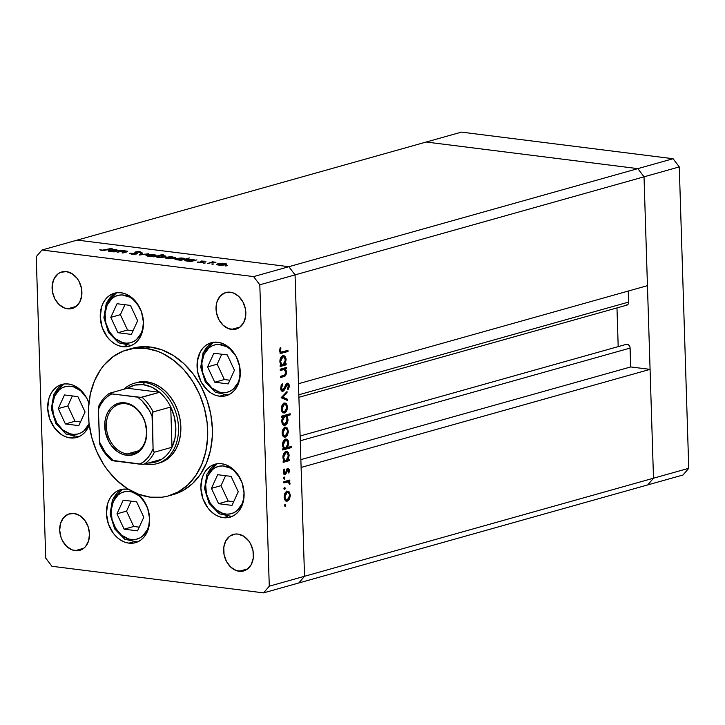 <?xml version="1.0" encoding="UTF-8"?>
<svg xmlns="http://www.w3.org/2000/svg" width="725" height="725" viewBox="0 0 725 725"><rect width="100%" height="100%" fill="white"/><g stroke="black" fill="none" stroke-linecap="round" stroke-linejoin="round"><path stroke-width="1.09" d="M295.057 274.893L644.027 176.818L647.452 285.659L298.483 383.724L295.057 274.893L298.483 383.724L647.452 285.659L644.027 176.818L295.057 274.893L288.867 266.7L295.057 274.893L259.813 284.798L269.283 586.19L304.527 576.284L298.8 582.972L647.769 484.898L263.556 592.878L51.919 566.279L263.556 592.878L269.283 586.19L259.813 284.798L253.614 276.606L637.837 168.626L644.027 176.818L653.497 478.21L647.769 484.898L653.497 478.21L304.527 576.284L301.111 467.444L304.527 576.284L298.8 582.972L304.527 576.284L295.057 274.893L288.867 266.7L77.231 240.102L288.867 266.7L77.231 240.102L426.2 142.028L637.837 168.626L644.027 176.818L653.497 478.21L304.527 576.284L295.057 274.893L288.867 266.7L77.231 240.102L41.977 250.007L253.614 276.606L41.977 250.007L36.25 256.695L45.72 558.087L36.25 256.695L41.977 250.007L426.2 142.028L637.837 168.626L253.614 276.606L259.813 284.798L295.057 274.893M298.908 397.3L626.844 305.134A3.543 2.719 -105.7 0 0 628.666 302.071L628.321 291.033L628.493 303.376L627.932 304.428L625.992 305.198M616.975 307.907L618.189 346.623L616.975 307.907M626.509 344.293L628.629 344.901L629.989 347.175L630.705 366.941L650.08 369.369L653.497 478.21L647.769 484.898L683.022 474.993L647.769 484.898L653.497 478.21L688.75 468.305L683.022 474.993L688.75 468.305L653.497 478.21L650.08 369.369L301.111 467.444L650.08 369.369L630.705 366.941L300.866 459.632L630.705 366.941L630.116 348.082A3.543 2.719 -105.7 0 0 626.373 344.321L300.123 436.015M300.277 440.782L630.116 348.082L300.277 440.782M628.666 302.071L298.827 394.772L628.666 302.071M426.2 142.028L637.837 168.626L644.027 176.818L679.28 166.913L688.75 468.305L679.28 166.913L644.027 176.818L637.837 168.626L673.081 158.721L679.28 166.913L673.081 158.721L637.837 168.626L426.2 142.028L461.444 132.122L673.081 158.721L461.444 132.122L426.2 142.028M136.762 382.546A41.769 32 74.3 0 1 146.776 381.83L153.202 383.425L159.427 386.525L165.209 391.02L170.339 396.738L174.616 403.453L177.87 410.912L179.972 418.823L180.851 426.889L180.48 434.792L178.848 442.232L176.039 448.929L172.16 454.62L167.348 459.088L161.802 462.151L158.177 463.284M168.617 495.882L173.311 494.559A75.953 58.181 -105.7 0 0 211.292 417.265A75.953 58.181 -105.7 0 0 150.428 347.03L145.725 348.344A75.953 58.181 74.3 0 1 206.589 418.588A75.953 58.181 74.3 0 1 168.617 495.882A75.953 58.181 74.3 0 1 150.401 497.178A75.953 58.181 74.3 0 1 89.537 426.934A75.953 58.181 74.3 0 1 127.518 349.649A75.953 58.181 74.3 0 1 145.725 348.344L150.428 347.03L162.101 349.921L173.42 355.558L183.942 363.733L193.267 374.118L201.033 386.334L206.951 399.892L210.785 414.274L212.38 428.937L212.325 436.196L210.495 450.216L206.444 463.13L200.336 474.449L192.397 483.72L182.936 490.608L173.275 494.568M219.521 396.212A27.532 21.088 74.3 0 1 197.454 370.747A27.532 21.088 74.3 0 1 211.22 342.726A27.532 21.088 74.3 0 1 217.826 342.254L222.058 343.306L226.155 345.354L229.97 348.308L236.169 356.501L239.703 366.632L240.029 377.163L237.111 386.479L234.547 390.231L231.384 393.167L227.722 395.197L223.717 396.222L219.521 396.212L215.289 395.161L211.183 393.113L207.368 390.15L201.169 381.957L197.644 371.834L197.309 361.304L200.227 351.987L202.792 348.236L205.963 345.29L209.616 343.269L213.621 342.245L217.826 342.254A27.532 21.088 74.3 0 1 239.884 367.72A27.532 21.088 74.3 0 1 226.118 395.741A27.532 21.088 74.3 0 1 219.521 396.212L223.517 395.089L219.521 396.212M223.336 517.677A27.532 21.088 74.3 0 1 201.269 492.212A27.532 21.088 74.3 0 1 215.035 464.199A27.532 21.088 74.3 0 1 221.642 463.728L225.874 464.77L229.979 466.818L237.166 473.552L242.132 482.886L244.098 493.417L242.775 503.54L240.927 507.944L238.371 511.696L235.199 514.641L231.538 516.662L227.532 517.686L223.336 517.677L219.104 516.626L214.999 514.587L211.183 511.623L207.803 507.853L202.846 498.519L200.879 487.988L202.193 477.866L204.051 473.452L206.607 469.709L209.779 466.764L213.431 464.743L217.437 463.719L221.642 463.728A27.532 21.088 74.3 0 1 243.7 489.185A27.532 21.088 74.3 0 1 229.934 517.206A27.532 21.088 74.3 0 1 223.336 517.677L227.333 516.553L223.336 517.677M128.878 543.143A27.532 21.088 74.3 0 1 106.82 517.686A27.532 21.088 74.3 0 1 120.586 489.665A27.532 21.088 74.3 0 1 127.183 489.194L128.724 489.457A27.532 21.088 74.3 0 0 127.183 489.194L122.987 489.185L118.982 490.209L115.32 492.23L112.148 495.175L109.593 498.927L107.744 503.34L106.421 513.454L108.387 523.985L113.354 533.328L116.734 537.089L120.549 540.053L124.646 542.101L128.878 543.143L132.874 542.028L128.878 543.143L133.083 543.161L137.088 542.137L140.741 540.107L143.913 537.171L146.468 533.419L148.326 529.005L149.64 518.892L147.673 508.361L142.716 499.017L137.832 493.952A27.532 21.088 74.3 0 1 149.622 521.529A27.532 21.088 74.3 0 1 135.484 542.681A27.532 21.088 74.3 0 1 128.878 543.143M76.841 437.429L76.75 437.456A27.532 21.088 74.3 0 0 89.238 424.841L85.188 431.946L82.016 434.891L78.354 436.912L74.349 437.936L70.153 437.927L74.149 436.803L70.153 437.927A27.532 21.088 74.3 0 1 48.086 412.462A27.532 21.088 74.3 0 1 61.852 384.449A27.532 21.088 74.3 0 1 68.458 383.978L72.69 385.02L76.787 387.068L80.602 390.032L86.801 398.224L88.948 403.136M122.706 346.695A27.532 21.088 74.3 0 1 100.639 321.238A27.532 21.088 74.3 0 1 114.405 293.217A27.532 21.088 74.3 0 1 121.012 292.746L125.244 293.797L129.349 295.836L136.536 302.57L141.502 311.904L143.468 322.435L142.145 332.558L140.297 336.971L137.741 340.714L134.569 343.659L130.908 345.68L126.902 346.704L122.706 346.695L118.474 345.653L114.369 343.605L110.553 340.641L107.173 336.871L102.216 327.537L100.249 317.006L101.573 306.883L103.421 302.479L105.977 298.727L109.149 295.782L112.801 293.761L116.807 292.737L121.012 292.746A27.532 21.088 74.3 0 1 143.07 318.212A27.532 21.088 74.3 0 1 129.304 346.224A27.532 21.088 74.3 0 1 122.706 346.695L126.703 345.571L122.706 346.695M75.182 550.674A18.986 14.545 74.3 0 1 59.967 533.111A18.986 14.545 74.3 0 1 69.455 513.789A18.986 14.545 74.3 0 1 74.013 513.463L79.759 515.593L84.716 520.233L88.142 526.676L89.501 533.935L88.586 540.913L85.55 546.55L83.357 548.58L78.073 550.683L72.264 549.949L66.8 546.496L62.522 540.841L61.045 537.452L59.686 530.192L60.601 523.214L63.646 517.587L68.349 514.161L74.013 513.463A18.986 14.545 74.3 0 1 89.229 531.026A18.986 14.545 74.3 0 1 79.732 550.347A18.986 14.545 74.3 0 1 75.182 550.674L83.783 548.254L75.182 550.674M231.52 329.422A18.986 14.545 74.3 0 1 216.304 311.868A18.986 14.545 74.3 0 1 225.801 292.538A18.986 14.545 74.3 0 1 230.351 292.22L233.269 292.936L238.733 296.389L243.002 302.044L245.44 309.031L245.666 316.29L243.654 322.716L239.703 327.328L234.42 329.431L228.602 328.697L223.146 325.244L218.868 319.598L216.431 312.611L216.204 305.352L216.947 301.972L219.983 296.344L224.696 292.918L230.351 292.22A18.986 14.545 74.3 0 1 245.567 309.774A18.986 14.545 74.3 0 1 236.078 329.096A18.986 14.545 74.3 0 1 231.52 329.422L240.129 327.002L231.52 329.422M239.123 571.282A18.986 14.545 74.3 0 1 223.907 553.719A18.986 14.545 74.3 0 1 233.405 534.397A18.986 14.545 74.3 0 1 237.954 534.071L243.7 536.201L248.666 540.841L250.605 543.895L253.043 550.882L253.27 558.141L251.258 564.567L247.307 569.188L242.023 571.291L236.205 570.557L230.74 567.104L226.472 561.449L224.034 554.462L223.808 547.212L225.819 540.778L229.771 536.165L235.054 534.062L237.954 534.071A18.986 14.545 74.3 0 1 253.17 551.634A18.986 14.545 74.3 0 1 243.672 570.956A18.986 14.545 74.3 0 1 239.123 571.282L247.733 568.862L239.123 571.282M67.579 308.814A18.986 14.545 74.3 0 1 52.363 291.26A18.986 14.545 74.3 0 1 61.861 271.929A18.986 14.545 74.3 0 1 66.41 271.603L72.156 273.742L77.122 278.382L79.061 281.436L81.499 288.423L81.726 295.682L79.714 302.108L75.762 306.72L70.479 308.823L64.661 308.089L59.196 304.636L54.928 298.99L52.49 292.003L52.263 284.744L54.275 278.318L58.227 273.706L60.746 272.31L66.41 271.603A18.986 14.545 74.3 0 1 81.626 289.166A18.986 14.545 74.3 0 1 72.128 308.487A18.986 14.545 74.3 0 1 67.579 308.814L76.188 306.394L67.579 308.814M117.214 252.291L122.289 250.487L127.41 251.212L126.766 251.938L122.027 252.898L126.367 251.539L122.96 251.058L117.214 252.291L121.138 251.249L125.325 251.131L126.114 251.711L122.027 252.898L122.96 253.016L127.618 251.439L122.289 250.487L117.214 252.291M141.375 252.463L139.988 251.729L140.007 252.354L139.988 251.729L135.502 251.947L135.53 252.971L135.502 251.947L134.832 252.363L135.992 253.505L135.566 254.085L132.131 254.221L131.198 253.233L129.902 253.243L131.279 254.149L136.481 253.895L134.596 254.194L129.757 253.505L135.557 253.777L135.983 253.415L134.868 252.255L137.034 251.693L140.396 251.783L141.375 252.463L136.472 252.046L136.064 252.391L137.215 253.433L136.481 253.895L136.472 252.046L141.384 252.363M139.146 255.055L141.547 252.907L142.562 253.034L140.713 254.584L148.634 253.795L139.146 255.055L148.634 253.795L140.713 254.584L142.562 253.034L141.547 252.907L139.146 255.055M147.084 254.837L152.323 254.321L156.083 255.191L153.492 256.124L149.205 256.315L146.033 255.599L147.084 254.837L145.997 255.49L147.945 256.197L154.978 255.825L156.065 255.091L150.265 254.366L147.084 254.837L147.121 256.07L147.084 254.837M166.478 257.275L171.716 256.759L175.477 257.629L172.885 258.562L168.599 258.752L165.427 258.037L166.478 257.275L165.391 257.928L167.339 258.635L174.372 258.263L175.459 257.529L169.659 256.804L166.478 257.275L166.514 258.508L166.478 257.275M194.871 260.067L193.004 259.333L185.908 259.704L185.944 260.946L185.908 259.704L184.812 260.347L190.911 261.562L196.919 259.867L190.911 261.562L185.455 260.819L184.857 260.465L185.364 259.885L191.255 259.206L194.871 260.003M225.511 265.948L227.297 265.703L225.33 265.649M217.844 263.728L223.083 263.211L226.834 264.081L224.252 265.015L219.965 265.205L216.784 264.489L217.844 263.728L216.757 264.38L218.696 265.096L225.729 264.716L226.825 263.991L221.016 263.257L217.844 263.728L217.881 264.969L217.844 263.728M212.008 264.253L213.793 264L211.818 263.954M207.359 263.628L212.434 261.816L215.95 262.305L212.253 262.396L207.359 263.628L211.609 262.504L215.95 262.305L212.434 261.816L207.359 263.628M203.58 263.193L205.365 262.939L203.399 262.894M201.333 261.018L205.936 261.308L202.474 261.091L202.012 261.317L202.837 262.196L198.931 262.595L197.1 262.051L201.251 262.287L201.767 261.997L200.752 261.381L201.333 261.018L200.762 261.326L201.468 262.233L197.1 262.051L198.469 262.55L202.438 262.341L203.009 262.042L202.302 261.136L205.936 261.308L201.333 261.018L201.36 261.77L201.333 261.018M184.92 258.834L183.108 258.091L176.012 258.453L176.048 259.704L176.012 258.453L174.915 259.097L181.014 260.311L189.452 257.946L181.014 260.311L175.559 259.577L174.961 259.224L175.468 258.635L181.359 257.964L184.92 258.78M155.911 256.704L157.769 257.438L164.883 257.067L165.971 256.423L164.022 255.689L159.727 255.852L163.234 254.647L162.3 254.529L153.863 256.904L162.3 254.529L163.234 254.647L159.718 255.635L165.318 255.943L165.953 256.496L165.173 256.976L159.518 257.565L155.911 256.75M118.093 250.415L116.227 249.681L109.131 250.053L109.176 251.294L109.131 250.053L108.043 250.696L114.133 251.91L120.151 250.216L114.133 251.91L108.677 251.176L108.061 250.596L108.841 250.134L114.487 249.554L118.102 250.352M102.225 250.152L112.194 248.322L104.346 250.388L99.76 249.799L102.225 250.152L99.76 249.799L101.328 250.388L106.638 249.88L112.194 248.322L105.796 250.107L102.225 250.152M280.276 370.366L280.24 369.197L286.257 367.502L286.293 368.672L285.206 368.98L286.139 370.303L286.466 373.257L284.644 376.275L280.502 377.544L280.466 376.375L284.907 374.861L285.768 372.269L284.408 369.569L280.276 370.366L284.073 369.478L285.768 372.269L284.662 375.061L280.466 376.375L280.502 377.544L283.575 376.683C285.351 376.429 286.321 374.961 286.511 372.269L285.206 368.98L286.293 368.672L286.257 367.502L280.24 369.197L280.276 370.366M287.327 384.386L286.076 384.223L287.327 384.386L288.432 385.999L287.453 388.845L287.997 389.751L289.275 385.89L288.414 385.782L289.275 385.89L287.254 383.226L286.031 384.304L282.949 390.159L281.472 388.002L280.629 387.893L281.472 388.002L282.75 384.757L281.653 384.622L282.75 384.757L282.306 383.779L280.629 388.237C280.802 390.422 281.581 391.455 282.968 391.337L281.644 390.983L280.829 389.588L281.073 385.7L282.306 383.779L282.75 384.757L281.472 388.002L281.898 389.651L282.795 390.186L283.865 389.271L286.602 383.607L288.024 383.253L289.103 384.721L289.212 386.978L287.997 389.751L287.453 388.845L288.405 385.655L287.327 384.386L284.481 389.878L282.968 391.337L287.589 384.359L286.33 384.259M281.137 397.744L287.009 391.545L287.046 392.814L282.768 397.2L287.245 399.131L287.29 400.399L281.137 397.744L287.29 400.399L287.245 399.131L282.768 397.2L287.046 392.814L287.009 391.545L281.137 397.744M284.372 403.073L286.737 404.088L287.608 407.649L286.511 411.392L284.327 412.996L282.388 412.117L281.382 408.882L282.161 405.139L284.327 403.082C282.424 403.897 281.445 405.828 281.382 408.882C281.635 411.845 282.723 413.196 284.635 412.933L286.728 411.03L287.608 407.133L286.493 403.789L285.007 403.598L285.55 404.405M285.133 427.279L287.499 428.294L288.369 431.855L287.272 435.598L285.088 437.211L283.149 436.332L282.143 433.088L282.922 429.345L285.088 427.288C283.185 428.103 282.206 430.043 282.143 433.088C282.397 436.051 283.484 437.402 285.396 437.139L287.49 435.236L288.369 431.348L287.254 427.995L285.768 427.813L286.312 428.611M288.033 459.813L289.148 459.505L289.184 460.674L283.167 462.36L283.131 461.191L284.173 460.901L283.013 458.417L283.076 455.363L284.689 452.192L286.185 451.43L287.635 451.856L289.13 455.617L288.033 459.813L289.13 455.617C288.867 452.645 287.78 451.267 285.877 451.494C283.973 452.309 282.986 454.258 282.904 457.33L284.173 460.901L283.131 461.191L283.167 462.36L289.184 460.674L289.148 459.505L288.033 459.813M284.417 505.552L285.46 504.346L285.405 506.286L284.445 505.76L285.142 506.44L285.795 505.162L285.07 504.274L284.417 505.552M287.145 491.224L289.266 491.94L287.091 491.242L289.266 491.94L290.372 495.293L289.502 499.181L287.399 501.093L285.152 500.277L284.155 497.042L284.934 493.29L287.091 491.242C285.197 492.048 284.218 493.988 284.155 497.042C284.408 499.996 285.487 501.347 287.399 501.093L289.502 499.181L290.372 495.293L289.266 491.94L287.78 491.758L288.323 492.556M283.892 488.686L284.934 487.481L284.871 489.42L283.91 488.895L284.608 489.574L285.26 488.297L284.544 487.408L283.892 488.686M283.819 482.895L283.783 481.726L289.792 480.041L289.828 481.21L288.94 481.454L289.9 482.805L289.828 484.572L288.133 481.998L283.819 482.895L287.907 481.953L289.828 484.572L290.009 483.502L288.94 481.454L289.828 481.21L289.792 480.041L283.783 481.726L283.819 482.895M283.566 478.337L284.608 477.132L284.544 479.071L283.584 478.545L284.282 479.225L284.934 477.947L284.218 477.059L283.566 478.337M286.91 469.456L288.858 470.597L288.278 472.419L288.813 473.072L289.592 470.389L288.251 468.377L289.556 469.918L288.813 473.072L288.278 472.419L288.831 470.362L288.16 469.573L285.433 474.159L284.254 474.114L283.412 472.492L284.091 469.002L284.671 469.628L284.191 472.292L285.124 473.099L287.943 468.432L287.028 469.129L285.686 472.609L283.403 472.927M287.589 447.47L291.178 446.464L291.214 447.633L282.786 450.007L282.75 448.838L283.783 448.539L282.623 446.065L282.687 443.011L284.88 439.395L286.103 439.051L287.499 439.731L288.74 443.265L287.589 447.47L288.74 443.265C288.478 440.292 287.399 438.915 285.487 439.132C283.593 439.957 282.596 441.906 282.514 444.978L283.783 448.539L282.75 448.838L282.786 450.007L291.214 447.633L291.178 446.464L287.589 447.47M282.868 416.966L281.753 417.283L281.717 416.114L290.154 413.739L290.19 414.908L286.674 415.896L287.617 417.364L287.97 420.428L287.191 423.21L285.931 424.832L283.81 425.249L282.224 423.482L281.808 420.02L282.868 416.966L281.771 421.153C282.034 424.134 283.112 425.512 285.025 425.285C286.928 424.46 287.916 422.512 287.988 419.44L286.674 415.896L290.19 414.908L290.154 413.739L281.717 416.114L281.753 417.283L282.868 416.966M285.025 363.977L286.13 363.669L286.167 364.838L280.158 366.524L280.122 365.355L281.164 365.065L279.995 362.582L280.058 359.528L281.672 356.356L283.176 355.594L284.626 356.02L286.121 359.781L285.025 363.977L286.121 359.781C285.858 356.809 284.771 355.44 282.868 355.658C280.965 356.473 279.977 358.422 279.895 361.494L281.164 365.065L280.122 365.355L280.158 366.524L286.167 364.838L286.13 363.669L285.025 363.977M280.303 350.683L281.282 352.114L287.952 350.356L287.988 351.525L280.457 353.211L279.451 350.855L280.303 347.447L280.956 347.964L280.303 350.683L280.956 347.964L280.303 347.447L279.451 350.855L280.829 353.32L287.988 351.525L287.952 350.356L281.182 352.105L280.303 350.683L279.451 350.583L280.303 350.683M45.72 558.087L51.919 566.279L45.72 558.087M132.177 348.335L138.837 346.994L150.428 347.03A75.953 58.181 -105.7 0 0 132.213 348.326L127.518 349.649M76.75 437.456A27.532 21.088 74.3 0 1 70.153 437.927L65.921 436.876L61.815 434.837L54.62 428.103L49.662 418.769L47.696 408.238L49.01 398.116L50.868 393.702L53.423 389.959L56.595 387.014L60.248 384.993L64.253 383.96L68.458 383.978A27.532 21.088 74.3 0 1 88.894 402.991M269.283 586.19L263.556 592.878L298.8 582.972L304.527 576.284L269.283 586.19M145.725 348.344L134.143 348.317L123.087 351.145L113 356.727L104.255 364.847L100.494 369.759L94.386 381.078L90.335 393.992L88.504 408.012L88.967 422.603L91.694 437.193L96.588 451.231L103.467 464.181L107.563 470.09L116.888 480.476L127.41 488.65L138.729 494.287L150.401 497.178L161.992 497.214L167.611 496.154L178.232 491.931L187.693 485.043L195.632 475.763L201.749 464.453L205.791 451.539L207.622 437.519L207.169 422.929L204.432 408.329L199.538 394.291L192.669 381.35L184.078 369.995L174.109 360.669L163.134 353.728L157.407 351.235L145.725 348.344M136.626 382.592L140.405 381.821L146.776 381.83A41.769 32 74.3 0 1 180.253 420.464A41.769 32 74.3 0 1 159.364 462.976L157.017 463.638A41.769 32 74.3 0 1 147.003 464.353A41.769 32 -105.7 0 0 178.504 427.542A41.769 32 -105.7 0 0 144.429 382.492L143.314 384.685A39.875 30.55 74.3 0 1 159.609 392.298A39.875 30.55 74.3 0 1 170.738 407.006A39.875 30.55 74.3 0 1 171.997 447.252A39.875 30.55 74.3 0 1 161.711 459.269A39.875 30.55 74.3 0 1 148.38 463.012L154.09 462.45L161.711 459.269A39.875 30.55 -105.7 0 0 171.997 447.252L175.033 437.991L175.84 427.687L174.372 417.102L170.738 407.006L171.997 447.252L154.38 452.201L153.727 451.811L153.075 448.63L152.431 412.888M61.199 384.495L60.864 385.084M284.49 504.999L285.795 505.162L284.49 504.999M289.619 495.193L290.372 495.293L289.619 495.193M288.559 499.063L289.502 499.181L288.559 499.063M284.717 499.597L287.598 499.842L289.184 497.984L289.411 494.097L287.589 492.347L285.641 492.221L287.127 492.411L285.478 493.97L284.889 496.824L284.155 496.734L284.889 496.824L285.65 499.308L287.363 499.924C285.904 500.114 285.088 499.081 284.889 496.824L287.127 492.411C288.586 492.212 289.42 493.236 289.638 495.492L287.363 499.924L285.913 500.903L287.399 501.093L285.886 500.912M286.593 501.156L287.399 501.093M287.916 491.169L287.091 491.242M288.577 493.181L286.756 491.052M285.605 500.966L287.562 499.688M285.405 499.797L284.535 499.48M287.127 492.411L285.65 492.221L286.964 492.465M283.955 488.133L285.26 488.297L283.955 488.133M288.178 482.034L287.453 481.264L288.314 480.448L288.333 481.019L289.828 481.21L287.453 481.264L288.94 481.454L287.453 481.264L288.16 482.007M289.257 483.403L290.009 483.502L289.257 483.403M286.411 481.772L287.907 481.953L283.801 482.297L286.411 481.772M283.638 477.784L284.934 477.947L283.638 477.784M289.592 470.389L288.822 470.298L289.592 470.389M284.771 473.099L286.103 473.552L286.892 471.603L286.112 471.504L286.892 471.603L287.472 470.063L286.602 469.954L288.215 469.573L286.728 469.383M288.006 469.592L286.837 469.447M285.124 473.099L283.366 471.594L284.1 471.685L284.671 469.628L283.819 469.519L284.671 469.628L284.091 469.002L283.366 471.957L285.188 474.259L284.309 474.141L286.103 473.552L284.617 473.362L283.702 474.068M284.726 474.295L285.188 474.259M288.396 468.386L287.943 468.432M287.961 469.283L287.055 468.232M283.946 473.969L284.862 472.927M287.671 459.768L287.689 460.484L289.184 460.674L283.149 461.762L287.689 460.484L287.671 459.768M286.665 451.421L285.877 451.494L287.037 452.808L285.877 451.485M288.369 455.527L289.13 455.617L288.369 455.527M285.904 452.663L284.254 454.276L283.647 457.167L282.904 457.076L283.647 457.167L284.399 459.704L285.65 460.42L287.508 459.269L288.396 456.224L287.254 452.953L284.417 452.472L285.904 452.663C287.372 452.5 288.197 453.56 288.387 455.844L286.13 460.348C284.662 460.538 283.828 459.478 283.647 457.167L285.904 452.663L284.889 452.418M286.13 460.348L283.557 460.085M289.71 446.881L289.728 447.443L291.214 447.633L289.728 447.443L282.759 449.4L289.728 447.443L289.71 446.881M286.275 439.069L285.487 439.132L286.656 440.465M285.505 439.132L286.647 440.456M287.979 443.174L288.74 443.265L287.979 443.174M285.514 440.311L283.865 441.924L283.257 444.815L282.514 444.715L283.257 444.815L284.01 447.352L285.269 448.059L287.118 446.908L288.006 443.863L286.864 440.601L284.028 440.12L285.514 440.311C286.982 440.147 287.807 441.208 288.006 443.492L285.741 447.996C284.272 448.186 283.439 447.126 283.257 444.815L285.514 440.311L284.263 440.075M285.741 447.996L283.167 447.733M287.608 431.248L288.369 431.348L287.608 431.248M286.547 435.118L287.49 435.236L286.547 435.118M285.369 435.97L283.901 436.958L285.396 437.139L283.874 436.967L285.55 435.743M284.581 437.211L285.396 437.139M285.904 427.215L285.088 427.288M286.565 429.236L284.753 427.107M283.393 435.852L282.523 435.535M283.629 428.276L284.961 428.52M285.351 435.979L287.173 434.039L287.562 430.822L286.466 428.711L283.638 428.276L285.115 428.466L283.466 430.025L282.886 432.879L282.143 432.789L282.886 432.879L283.638 435.362L285.351 435.979C283.901 436.169 283.076 435.136 282.886 432.879L285.115 428.466C286.574 428.267 287.408 429.291 287.626 431.547L285.351 435.979L282.705 435.653M285.115 428.466L283.638 428.276M285.931 416.748L285.188 415.706L288.695 414.718L288.686 414.156L288.695 414.718L290.19 414.908L285.188 415.706L286.674 415.896L285.188 415.706L285.795 416.485M287.236 419.349L287.988 419.44L287.236 419.349M281.952 417.256L283.285 416.241L284.771 416.431L283.103 418.026L282.505 420.935L283.267 423.445L284.988 424.116C283.529 424.279 282.705 423.219 282.505 420.935L281.762 420.844L282.505 420.935L284.771 416.431C286.239 416.25 287.064 417.31 287.254 419.621L284.988 424.116L283.538 425.104L285.025 425.285L283.52 425.104L284.998 424.107M284.227 425.358L285.025 425.285M282.378 423.79L285.224 424.034L286.919 421.841L286.801 417.6L285.704 416.449L284.635 416.503M283.031 423.989L282.152 423.636M284.771 416.431L283.285 416.241L282.252 416.893M286.846 407.042L287.608 407.133L286.846 407.042M285.786 410.912L286.728 411.03L285.786 410.912M281.943 411.438L284.825 411.682L286.411 409.833L286.647 405.937L284.825 404.188L282.877 404.07L284.354 404.251L282.714 405.81L282.125 408.673L281.382 408.574L282.125 408.673L282.877 411.147L284.59 411.764C283.14 411.963 282.315 410.93 282.125 408.673L284.354 404.251C285.813 404.052 286.647 405.085 286.864 407.332L284.59 411.764L283.14 412.743L284.635 412.933L283.112 412.752M283.819 413.005L284.635 412.933M285.142 403.009L284.327 403.082M285.804 405.03L283.992 402.901M282.841 412.815L284.789 411.537M282.632 411.637L281.762 411.329M284.354 404.251L282.877 404.061L284.2 404.305M285.913 392.669L287.046 392.814L285.913 392.669M281.635 397.064L282.768 397.2L281.635 397.064M281.563 397.137L287.245 399.131L285.759 398.94L285.786 399.747L285.759 398.94L281.563 397.137M282.949 390.159L281.717 391.056L282.995 389.697M281.454 389.978L282.252 389.28M287.752 383.181L287.254 383.226M286.964 383.344L287.562 384.359M285.487 385.437L286.293 385.537L285.487 385.437M284.726 387.422L285.532 387.522L284.726 387.422M282.424 391.382L282.968 391.337M287.617 384.531L286.882 383.271M284.454 369.714L283.72 368.789L284.78 367.919L284.798 368.49L286.293 368.672L283.72 368.789L285.206 368.98L283.72 368.789L284.363 369.551M285.759 372.17L286.511 372.269L285.759 372.17M284.1 375.323L282.088 376.493L283.575 376.683L280.484 376.946L284.155 375.251M282.578 369.288L284.073 369.478L280.258 369.759L282.578 369.288M284.653 363.932L284.68 364.648L286.167 364.838L280.14 365.926L284.68 364.648L284.653 363.932M283.656 355.585L282.868 355.658L284.028 356.972L282.868 355.649M285.36 359.691L286.121 359.781L285.36 359.691M282.895 356.827L281.237 358.44L280.638 361.331L279.895 361.24L280.638 361.331L281.382 363.868L282.641 364.584L284.49 363.433L285.378 360.388L284.245 357.117L281.409 356.637L282.895 356.827C284.354 356.664 285.188 357.724 285.378 360.008L283.112 364.512C281.644 364.702 280.82 363.642 280.638 361.331L282.895 356.827L281.871 356.582M283.112 364.512L280.548 364.249M279.941 353.111L286.493 351.335L286.475 350.764L286.493 351.335L287.988 351.525L286.493 351.335L280.938 352.894L282.433 353.084L280.249 353.066M280.122 347.855L280.956 347.964L280.122 347.855M279.533 349.695L280.394 349.794L279.533 349.695M279.587 351.897L281.182 352.105M279.796 351.924L279.315 351.752M224.179 263.556C225.865 263.827 226.073 264.172 224.795 264.607L219.43 264.888C217.718 264.625 217.5 264.272 218.769 263.846L224.179 263.556L218.089 264.127L218.887 264.797L222.24 264.969L225.484 264.317L224.179 263.556M225.647 264.743L225.629 264.108L224.795 264.607M217.962 264.978L218.769 263.846M212.452 262.377L212.434 261.816L212.452 262.377M202.048 262.441L202.012 261.317L202.048 262.441M202.502 262.323L202.483 261.625L202.502 262.323M203.009 262.042L202.483 261.625M198.297 262.532L198.278 261.97L198.297 262.532M200.762 261.326L201.251 261.725M192.279 259.541C194.046 259.813 194.273 260.166 192.968 260.601L187.53 260.873C185.817 260.601 185.582 260.257 186.833 259.822L192.279 259.541L186.117 260.148L186.977 260.792L190.376 260.964L193.675 260.311L192.279 259.541M193.838 260.737L193.811 260.112L192.968 260.601M186.053 260.973L186.833 259.822M183.933 259.496L183.715 258.626L182.383 258.299C184.15 258.571 184.377 258.916 183.072 259.36L177.625 259.632C175.921 259.36 175.686 259.006 176.936 258.58L182.383 258.299L177.634 258.417L176.166 259.169L180.48 259.722L183.914 258.888L183.072 259.36M176.157 259.722L176.936 258.58M174.281 258.29L174.163 257.484L172.813 257.094C174.507 257.366 174.707 257.719 173.429 258.145L168.073 258.426C166.351 258.163 166.134 257.819 167.412 257.393L172.813 257.094L168.544 257.157L166.605 257.973L170.882 258.508L174.263 257.638L173.429 258.145M166.596 258.526L167.412 257.393M158.503 257.23C156.736 256.958 156.509 256.605 157.814 256.17L163.261 255.898C164.974 256.17 165.2 256.514 163.941 256.949L158.512 257.511L164.611 256.659L163.814 255.979L160.406 255.807L157.108 256.46L158.503 257.23M156.99 257.312L157.814 256.17M164.774 257.094L164.747 256.46L163.941 256.949M154.887 255.852L154.769 255.046L153.419 254.656C155.114 254.928 155.313 255.282 154.035 255.708L148.679 255.988C146.958 255.726 146.74 255.381 148.018 254.955L153.419 254.656L149.151 254.72L147.211 255.535L151.489 256.07L154.869 255.2L154.035 255.708M147.202 256.088L148.018 254.955M141.574 253.859L141.547 252.907L141.574 253.859M131.134 254.131L131.198 253.233M135.421 252.898L135.992 253.505M136.092 252.436L136.146 253.986L136.472 252.046M136.708 253.822L136.681 252.844L136.708 253.822M136.481 253.895L136.681 252.844M115.502 249.889C117.269 250.161 117.495 250.515 116.19 250.95L110.753 251.222C109.04 250.959 108.813 250.605 110.064 250.17L115.502 249.889L109.339 250.497L110.2 251.14L113.598 251.312L116.897 250.66L115.502 249.889M117.06 251.086L117.042 250.46L116.19 250.95M109.276 251.321L110.064 250.17M100.965 250.333L100.947 249.69L100.965 250.333M125.661 403.725A25.638 19.638 -105.7 0 0 106.33 426.309A25.638 19.638 -105.7 0 0 127.238 453.959L126.567 455.273A26.771 20.508 74.3 0 1 104.726 426.4A26.771 20.508 74.3 0 1 124.918 402.81L125.661 403.725A25.638 19.638 74.3 0 1 146.196 427.433A25.638 19.638 74.3 0 1 133.382 453.515A25.638 19.638 74.3 0 1 127.238 453.959A25.638 19.638 74.3 0 1 106.693 430.251A25.638 19.638 74.3 0 1 119.507 404.16A25.638 19.638 74.3 0 1 125.661 403.725L124.918 402.81L129.032 403.825L133.019 405.81L136.735 408.692L142.752 416.657L144.837 421.442L146.758 431.683L145.471 441.516L143.677 445.812L141.185 449.455L138.103 452.318L134.542 454.285L130.654 455.282L126.567 455.273L122.453 454.249L118.465 452.264L111.469 445.721L108.723 441.416L105.288 431.565L104.971 421.334L106.013 416.558L107.807 412.271L110.3 408.619L113.381 405.755L116.933 403.789L120.83 402.792L124.918 402.81A26.771 20.508 74.3 0 1 146.758 431.683A26.771 20.508 74.3 0 1 126.567 455.273L127.238 453.959L138.856 450.687L127.238 453.959A25.638 19.638 -105.7 0 0 146.568 431.366A25.638 19.638 -105.7 0 0 125.661 403.725M146.377 463.583L147.003 464.353A41.769 32 74.3 0 1 144.873 464A41.769 32 -105.7 0 0 147.003 464.353L146.377 463.583M109.52 393.312L127.364 388.237L159.609 392.298L140.904 397.363L111.695 393.92L109.747 393.195A39.875 30.55 -105.7 0 0 109.511 393.34A39.875 30.55 74.3 0 1 109.747 393.195L127.364 388.237A39.875 30.55 74.3 0 1 143.314 384.685L134.995 385.057L127.364 388.237L159.609 392.298L151.724 387.159L143.314 384.685L144.429 382.492A41.769 32 -105.7 0 0 123.866 389.225A41.769 32 74.3 0 1 134.415 383.208A41.769 32 74.3 0 1 144.429 382.492L146.776 381.83L144.429 382.492A41.769 32 74.3 0 1 177.906 421.125A41.769 32 74.3 0 1 157.017 463.638M111.632 460.284L142.798 464.344M143.831 464.272L161.711 459.269L144.094 464.218A39.875 30.55 -105.7 0 0 154.38 452.201A39.875 30.55 74.3 0 1 144.094 464.218L139.789 464.163L143.967 461.535L147.646 458.001L150.709 453.66L153.075 448.63L152.06 416.195L149.359 410.522L142.064 400.889L137.677 397.182L110.155 393.648M153.111 411.954A39.875 30.55 -105.7 0 0 141.982 397.246L137.677 397.182A37.972 29.091 74.3 0 1 152.06 416.195L153.111 411.954L170.738 407.006A39.875 30.55 -105.7 0 0 159.609 392.298L141.982 397.246A39.875 30.55 74.3 0 1 153.111 411.954L170.738 407.006L171.997 447.252L154.38 452.201L153.356 450.859L153.075 448.63A37.972 29.091 74.3 0 1 139.789 464.163L113.798 460.892A37.972 29.091 74.3 0 1 99.425 441.888L99.669 443.981M99.108 405.483L98.401 409.444L99.425 441.888L105.488 452.699L113.798 460.892L112.176 460.602M98.845 405.955L98.401 409.444A37.972 29.091 74.3 0 1 111.695 393.92L107.508 396.548L103.838 400.082L100.775 404.423L98.401 409.444L99.706 444.126M111.849 460.167A39.875 30.55 74.3 0 1 100.721 445.458M203.997 354.48A24.496 18.759 74.3 0 1 236.015 356.22L229.979 348.997L226.49 346.623L219.013 344.466L215.316 344.765L211.845 345.979L208.718 348.063L203.997 354.48A3.036 1.45 -155.4 0 1 203.1 352.703A3.036 1.45 24.6 0 0 203.997 354.48L201.858 363.044L202.647 372.451L206.226 381.268L212.062 388.147L219.258 392.053L223.028 392.678L226.726 392.379L230.197 391.165L233.323 389.08L238.045 382.664A24.496 18.759 74.3 0 1 212.062 388.147A24.496 18.759 74.3 0 1 203.997 354.48M203.1 352.703A3.036 1.45 -155.4 0 1 203.761 352.205A27.532 21.088 74.3 0 1 213.377 342.282M240.256 371.309L239.468 378.577L238.045 382.664M213.857 353.229L207.604 366.886L214.772 382.229L228.185 383.915L234.438 370.257L227.269 354.915L213.857 353.229L227.269 354.915L234.438 370.257L228.185 383.915L214.772 382.229L224.36 379.538L229.87 380.226L224.36 379.538L214.772 382.229L207.604 366.886L217.192 364.195L224.36 379.538L217.192 364.195L207.604 366.886L213.857 353.229M221.759 354.226L217.192 364.195L221.759 354.226M207.812 475.953A24.496 18.759 74.3 0 1 239.83 477.693L233.794 470.471L230.305 468.096L222.829 465.939L219.131 466.238L215.66 467.453L212.534 469.528L207.812 475.953A3.036 1.45 -155.4 0 1 206.924 474.177A3.036 1.45 24.6 0 0 207.812 475.953L205.673 484.517L206.462 493.915L210.042 502.733L215.878 509.621L223.073 513.518L226.843 514.152L230.541 513.853L234.021 512.638L237.138 510.554L241.869 504.138A24.496 18.759 74.3 0 1 215.878 509.621A24.496 18.759 74.3 0 1 207.812 475.953M206.924 474.177A3.036 1.45 -155.4 0 1 207.577 473.67A27.532 21.088 74.3 0 1 217.192 463.746M244.071 492.782L243.283 500.042L241.869 504.138M217.672 474.694L211.428 488.36L218.587 503.703L232 505.388L238.253 491.731L231.085 476.388L217.672 474.694L231.085 476.388L238.253 491.731L232 505.388L218.587 503.703L228.176 501.002L233.686 501.7L228.176 501.002L218.587 503.703L211.428 488.36L221.016 485.659L228.176 501.002L221.016 485.659L211.428 488.36L217.672 474.694M225.575 475.691L221.016 485.659L225.575 475.691M107.182 304.971A24.496 18.759 74.3 0 1 139.2 306.711L133.164 299.488L129.675 297.114L122.199 294.957L118.501 295.256L115.03 296.471L111.904 298.546L107.182 304.971A3.036 1.45 -155.4 0 1 106.294 303.195A3.036 1.45 24.6 0 0 107.182 304.971L105.052 313.535L105.832 322.933L109.412 331.751L115.248 338.638L122.443 342.535L126.222 343.17L129.911 342.871L133.391 341.656L136.508 339.572L141.239 333.156A24.496 18.759 74.3 0 1 115.248 338.638A24.496 18.759 74.3 0 1 107.182 304.971M106.947 302.688A27.532 21.088 74.3 0 1 116.562 292.764L106.294 303.177A3.036 1.45 -155.4 0 1 106.947 302.688A27.532 21.088 74.3 0 0 106.385 304.029M143.441 321.8L142.653 329.059L141.239 333.156M117.042 303.721L110.798 317.378L117.957 332.721L131.37 334.406L137.623 320.749L130.464 305.406L117.042 303.721L130.464 305.406L137.623 320.749L131.37 334.406L117.957 332.721L127.546 330.02L133.056 330.718L127.546 330.02L117.957 332.721L110.798 317.378L120.386 314.677L127.546 330.02L120.386 314.677L110.798 317.378L117.042 303.721M124.945 304.708L120.386 314.677L124.945 304.708M54.629 396.194A24.496 18.759 74.3 0 1 86.647 397.943L80.611 390.712L73.415 386.815L69.645 386.189L65.948 386.488L62.477 387.694L59.35 389.778L54.629 396.194A3.036 1.45 -155.4 0 1 53.732 394.418A3.036 1.45 24.6 0 0 54.629 396.194L52.49 404.758L53.278 414.165L56.858 422.983L62.694 429.871L69.89 433.767L73.66 434.393L77.358 434.103L80.838 432.888L83.955 430.804L88.677 424.388A24.496 18.759 74.3 0 1 62.694 429.871A24.496 18.759 74.3 0 1 54.629 396.194M53.831 395.261A27.532 21.088 74.3 0 1 54.393 393.92A27.532 21.088 74.3 0 1 64.008 383.996M89.066 423.491L88.677 424.388M64.489 394.944L58.236 408.601L65.404 423.953L78.817 425.638L85.07 411.981L77.901 396.629L64.489 394.944L77.901 396.629L85.07 411.981L78.817 425.638L65.404 423.953L74.992 421.252L80.502 421.95L74.992 421.252L65.404 423.953L58.236 408.601L67.824 405.909L74.992 421.252L67.824 405.909L58.236 408.601L64.489 394.944M63.972 384.005L53.741 394.409A3.036 1.45 -155.4 0 1 54.393 393.92M72.391 395.941L67.824 405.909L72.391 395.941M113.354 501.419A24.496 18.759 74.3 0 1 145.381 503.159L139.345 495.936L132.14 492.03L128.37 491.405L124.673 491.704L121.202 492.918L118.075 495.003L113.354 501.419A3.036 1.45 -155.4 0 1 112.466 499.643A3.036 1.45 24.6 0 0 113.354 501.419L111.224 509.983L112.003 519.39L115.592 528.199L121.419 535.086L128.624 538.992L132.394 539.618L136.083 539.318L139.562 538.104L142.68 536.02L147.411 529.603A24.496 18.759 74.3 0 1 121.419 535.086A24.496 18.759 74.3 0 1 113.354 501.419M112.466 499.643A3.036 1.45 -155.4 0 1 113.118 499.144A27.532 21.088 74.3 0 1 122.742 489.212M149.613 518.248L148.833 525.516L147.411 529.603M123.223 500.168L116.97 513.826L124.129 529.168L137.542 530.854L143.795 517.197L136.635 501.854L123.223 500.168L136.635 501.854L143.795 517.197L137.542 530.854L124.129 529.168L133.717 526.477L139.236 527.166L133.717 526.477L124.129 529.168L116.97 513.826L126.558 511.134L133.717 526.477L126.558 511.134L116.97 513.826L123.223 500.168M131.116 501.156L126.558 511.134L131.116 501.156M282.641 390.186L281.146 390.005M135.992 253.469L136.01 254.013M136.046 252.318L136.101 254.185M98.899 405.837C101.455 400.399 105.016 396.212 109.575 393.258M111.668 460.402C106.802 456.288 102.896 451.104 99.95 444.833M213.34 342.282L203.109 352.685L200.716 367.176L205.275 381.921L215.407 392.334L228.157 395.016M217.156 463.755L206.924 474.159L204.532 488.65L209.09 503.386L219.222 513.808L231.973 516.481M106.294 303.177L103.902 317.668L108.46 332.403L118.592 342.825L131.343 345.508M53.741 394.409L51.348 408.9L55.907 423.636L66.038 434.058L78.789 436.731M122.697 489.221L112.475 499.625L110.073 514.116L114.641 528.851L124.763 539.273L137.514 541.956"/></g></svg>
